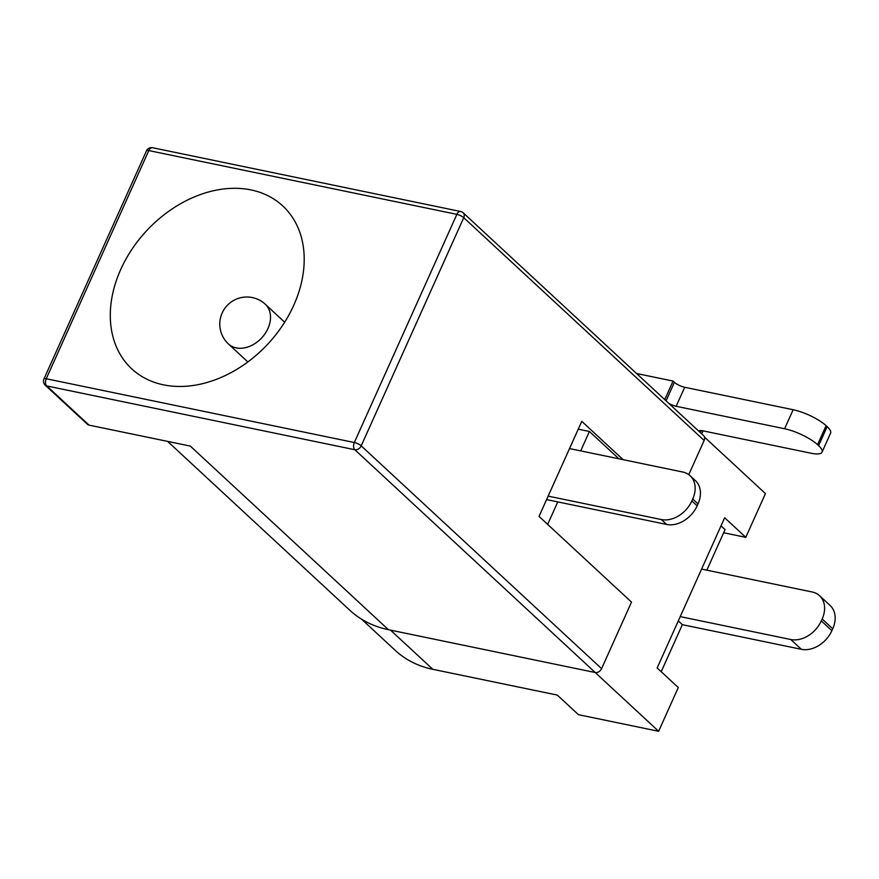 <?xml version="1.0" encoding="UTF-8"?>
<svg xmlns="http://www.w3.org/2000/svg" width="879" height="879" viewBox="0 0 879 879"><rect width="100%" height="100%" fill="white"/><g stroke="black" fill="none" stroke-linecap="round" stroke-linejoin="round"><path stroke-width="1.32" d="M688.773 474.638L704.134 440.478A5.417 4.043 -47.2 0 0 703.596 435.621L463.2 212.828A5.417 5.417 0 0 0 460.607 211.498A5.417 3.285 101.7 0 0 456.871 214.355L354.325 442.522L46.246 378.75L148.793 150.573L456.871 214.355A5.417 1.483 24.2 0 1 463.738 217.684L361.192 445.851L601.588 668.644L631.496 602.093L539.036 516.402L581.766 421.338L623.134 459.684M167.614 441.39L349.776 610.213A135.443 101.184 -47.2 0 0 388.441 629.705L595.226 672.523A5.417 4.043 -47.2 0 0 601.588 668.644M251.042 189.93A111.062 82.967 132.8 0 1 282.741 205.917A111.062 82.967 132.8 0 1 300.398 234.067A111.062 82.967 132.8 0 1 252.02 358.731A111.062 82.967 132.8 0 1 131.751 368.839A111.062 82.967 132.8 0 1 131.883 249.372A111.062 82.967 132.8 0 1 251.042 189.93M388.441 629.705L190.314 446.092L89.021 425.117A5.417 4.043 132.8 0 1 87.471 424.337L45.214 385.167A5.417 4.043 -47.2 0 0 46.752 385.947L89.021 425.117M146.496 150.803A5.417 1.483 24.2 0 1 148.793 150.573A5.417 3.285 -78.3 0 1 152.528 147.716A5.417 5.417 0 0 0 146.496 150.803L43.95 378.97A5.417 1.483 -155.8 0 1 46.246 378.75A5.417 3.285 -78.3 0 0 46.752 385.947L354.83 449.729A5.417 4.043 -47.2 0 0 361.192 445.851A5.417 1.483 -155.8 0 0 354.325 442.522A5.417 3.285 101.7 0 0 354.83 449.729L595.226 672.523L390.551 630.144L432.82 669.315A131.663 98.349 132.8 0 1 395.231 650.372L361.588 619.19M595.226 672.523L658.635 731.284L578.448 714.682L557.308 695.091L432.82 669.315M723.659 532.751L745.788 537.333L724.659 517.753L657.151 667.963L678.28 687.543L658.635 731.284M745.788 537.333L765.444 493.602L704.486 437.105M578.239 429.161L589.424 431.479L618.915 458.805M589.424 431.479L580.7 450.894M557.769 501.909L547.661 524.4M661.206 671.721L682.346 624.672L801.362 649.306A26.007 19.426 -47.2 0 0 831.875 630.682L832.732 628.782A26.007 19.426 -47.2 0 0 830.15 605.51L819.58 595.72A26.007 19.426 -47.2 0 0 812.152 591.985L701.585 569.087M678.291 620.915L682.346 624.672M680.225 616.619L790.792 639.516A26.007 19.426 -47.2 0 0 821.305 620.893L822.162 618.992A26.007 19.426 -47.2 0 0 819.58 595.72M706.837 570.174L725.076 529.597L721.022 525.84M569.515 448.576L682.708 472.012A26.007 19.426 132.8 0 1 690.136 475.759A26.007 19.426 132.8 0 1 692.718 499.019L691.861 500.92A26.007 19.426 132.8 0 1 661.349 519.544L548.155 496.119M690.136 475.759L695.421 480.648A26.007 19.426 132.8 0 1 698.003 503.92L697.146 505.821A26.007 19.426 132.8 0 1 666.634 524.444L546.584 499.591M703.079 430.875L701.728 433.896M636.561 373.509L673.083 381.068L664.744 399.615M673.083 381.068L674.402 382.288A8.131 2.219 24.2 0 0 684.697 387.276L793.155 409.724A26.007 7.109 24.2 0 1 826.095 425.678L827.15 426.656A26.007 7.109 24.2 0 1 830.611 433.116L822.063 452.136A26.007 7.109 24.2 0 1 811.02 453.223L702.563 430.765A8.131 2.219 24.2 0 0 699.113 431.117A8.131 2.219 24.2 0 0 699.058 431.424M668.809 403.384A8.131 2.219 24.2 0 0 676.149 406.285L784.606 428.743A26.007 7.109 24.2 0 1 817.547 444.686L818.602 445.664A26.007 7.109 24.2 0 1 822.063 452.136M463.2 212.828A5.417 4.043 -47.2 0 1 463.738 217.684L704.134 440.478M267.974 328.471A27.084 20.239 -47.2 0 0 265.282 304.233A27.084 27.084 0 0 0 227.002 305.683A27.084 27.084 0 0 0 228.463 343.975A27.084 20.239 -47.2 0 0 267.974 328.471M790.792 639.516L801.362 649.306M821.305 620.893L831.875 630.682M822.162 618.992L832.732 628.782M666.634 524.444L661.349 519.544M698.003 503.92L692.718 499.019M697.146 505.821L691.861 500.92M700.398 432.666L701.343 430.578M666.062 400.846L674.402 382.288M676.149 406.285L684.697 387.276M784.606 428.743L793.155 409.724M817.547 444.686L826.095 425.678M818.602 445.664L827.15 426.656M460.607 211.498L152.528 147.716M43.95 378.97A5.417 5.417 0 0 0 45.214 385.167M284.675 322.208L265.282 304.233M247.845 361.939L228.463 343.975"/></g></svg>
